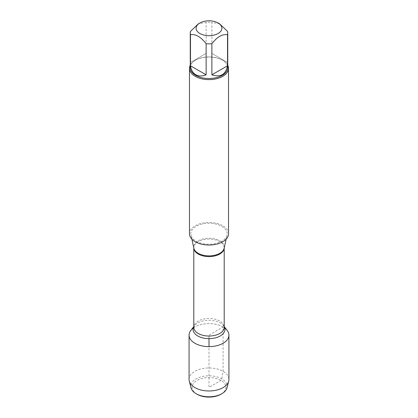 <?xml version="1.0" encoding="UTF-8"?>
<svg xmlns="http://www.w3.org/2000/svg" width="418" height="418" viewBox="0 0 418 418"><rect width="100%" height="100%" fill="white"/><g stroke="black" fill="none" stroke-linecap="round" stroke-linejoin="round"><path stroke-width="0.31" stroke-dasharray="2.09 1.57" d="M221.838 226.337A18.157 10.481 180 0 1 227.016 235.057A18.157 10.481 180 0 1 214.889 243.663A18.157 10.481 180 0 1 196.162 241.16A18.157 10.481 180 0 1 190.984 235.057A18.157 10.481 180 0 1 201.016 224.33A18.157 10.481 180 0 1 221.838 226.337M228.526 233.746A19.526 11.27 0 0 0 209 222.475A19.526 11.27 0 0 0 189.474 233.746M190.807 330.429A19.933 11.505 180 0 1 223.092 326.991A19.933 11.505 180 0 1 227.193 330.429M190.258 65.187A19.526 11.27 180 0 1 195.196 60.375A19.526 11.27 180 0 1 222.804 60.375L222.804 60.375A19.526 11.27 180 0 1 227.742 65.187M227.523 62.46L211.879 53.426L227.523 62.46L227.523 31.371M211.879 53.426L211.879 22.342A18.742 10.821 0 0 0 206.121 22.342L198.299 23.91M219.701 23.91L211.879 22.342M206.121 53.426L190.477 62.46L206.121 53.426L206.121 22.342M190.477 62.46L190.477 31.371M190.258 67.706A18.742 10.821 180 0 1 195.744 60.056A18.742 10.821 180 0 1 222.256 60.056A18.742 10.821 180 0 1 227.742 67.706M193.262 328.062A19.933 11.505 180 0 1 224.738 328.062M189.067 379.466A19.933 11.505 180 0 1 209 367.955A19.933 11.505 180 0 1 228.933 379.466M226.974 387.862A18.173 10.492 0 0 0 221.848 378.886A18.173 10.492 0 0 0 200.818 376.937A18.173 10.492 0 0 0 191.026 387.862M197.04 394.242A16.913 9.766 180 0 1 197.04 380.432A16.913 9.766 180 0 1 220.96 380.432A16.913 9.766 180 0 1 220.96 394.242M209 338.643L209 335.126L223.092 326.991L223.092 371.325L221.848 378.886L220.96 380.432L209 387.334L209 346.632M224.163 248.172A15.278 8.82 0 0 0 219.805 240.831A15.278 8.82 0 0 0 202.281 239.148A15.278 8.82 0 0 0 193.837 248.172L193.8 247.832A15.2 8.773 180 0 1 203.185 239.723A15.2 8.773 180 0 1 219.748 241.625A15.2 8.773 180 0 1 224.2 247.832A15.2 8.773 180 0 1 224.194 248.01L224.163 248.172M224.2 326.562L223.531 325.7L224.2 327.257A15.2 8.773 0 0 0 219.748 321.055A15.2 8.773 0 0 0 203.185 319.153A15.2 8.773 0 0 0 193.8 327.257L194.469 325.7A15.921 9.191 180 0 1 220.255 322.952A15.921 9.191 180 0 1 223.531 325.7A15.921 9.191 180 0 1 224.2 326.719M193.8 326.719A15.921 9.191 180 0 1 194.469 325.7L193.8 326.562M226.122 239.164L227.016 235.057M191.878 239.164L190.984 235.057M195.744 60.056L195.196 60.375M222.256 60.056L222.804 60.375"/><path stroke-width="0.63" d="M189.474 68.343L189.474 233.746A19.526 11.27 0 0 0 195.196 241.719A19.526 11.27 0 0 0 216.472 244.164A19.526 11.27 0 0 0 228.526 233.746L228.526 68.343A19.526 11.27 180 0 1 216.472 78.756A19.526 11.27 180 0 1 195.196 76.316A19.526 11.27 180 0 1 189.474 68.343A19.526 11.27 180 0 1 190.258 65.187M224.2 326.562L227.193 330.429A19.933 11.505 180 0 1 209 346.632A19.933 11.505 180 0 1 190.807 330.429L193.8 326.562M227.742 65.187A19.526 11.27 180 0 1 228.526 68.343M199.888 33.513A12.885 7.44 0 0 0 218.112 33.513A12.885 7.44 0 0 0 218.112 22.99A12.885 7.44 0 0 0 210.98 20.9A12.885 7.44 0 0 0 199.888 22.99A12.885 7.44 0 0 0 199.888 33.513M211.879 74.812C220.469 77.649 225.678 74.634 227.523 65.783L211.879 74.812L211.879 43.728C217.094 36.909 222.308 33.9 227.523 34.694A18.742 10.821 0 0 0 227.742 33.032A18.742 10.821 0 0 0 227.523 31.371L219.701 23.91L218.112 22.99M227.523 65.783L227.523 34.694M199.888 22.99L198.299 23.91L190.477 31.371A18.742 10.821 0 0 0 190.258 33.032A18.742 10.821 0 0 0 190.477 34.694C195.692 33.9 200.906 36.909 206.121 43.728A18.742 10.821 0 0 0 211.879 43.728M190.477 65.783C191.141 70.036 192.897 73.014 195.744 74.723C198.649 76.337 202.108 76.369 206.121 74.812L190.477 65.783L190.477 34.694M206.121 74.812L206.121 43.728M227.742 33.032L227.742 67.706A18.742 10.821 180 0 1 216.174 77.706A18.742 10.821 180 0 1 195.744 75.36A18.742 10.821 180 0 1 190.258 67.706L190.258 33.032M224.738 328.062A19.933 11.505 180 0 1 228.933 335.126A19.933 11.505 180 0 1 216.629 345.759A19.933 11.505 180 0 1 194.908 343.262A19.933 11.505 180 0 1 189.067 335.126A19.933 11.505 180 0 1 193.262 328.062M228.933 335.126L228.933 379.466A19.933 11.505 180 0 1 228.709 381.174A19.933 11.505 180 0 1 215.239 390.396A19.933 11.505 180 0 1 194.908 387.601A19.933 11.505 180 0 1 189.291 381.174A19.933 11.505 180 0 1 189.067 379.466L189.067 335.126M189.291 381.174L191.026 387.862A18.173 10.492 0 0 0 196.152 393.725A18.173 10.492 0 0 0 221.848 393.725A18.173 10.492 0 0 0 226.974 387.862L228.709 381.174M196.152 393.725L197.04 394.242L196.152 393.725M221.848 393.725L220.96 394.242A16.913 9.766 180 0 1 197.04 394.242M209 346.632L209 338.643M191.878 239.164L193.837 248.172A15.278 8.82 0 0 0 198.195 253.308A15.278 8.82 0 0 0 213.953 255.414A15.278 8.82 0 0 0 224.163 248.172L226.122 239.164M224.194 248.01A15.2 8.773 180 0 1 209 256.605A15.2 8.773 180 0 1 193.806 248.01L193.8 327.257A15.2 8.773 0 0 0 209 336.035A15.2 8.773 0 0 0 224.2 327.257L224.2 247.999M224.2 326.719A15.921 9.191 180 0 1 209 338.643A15.921 9.191 180 0 1 193.8 326.719"/></g></svg>
